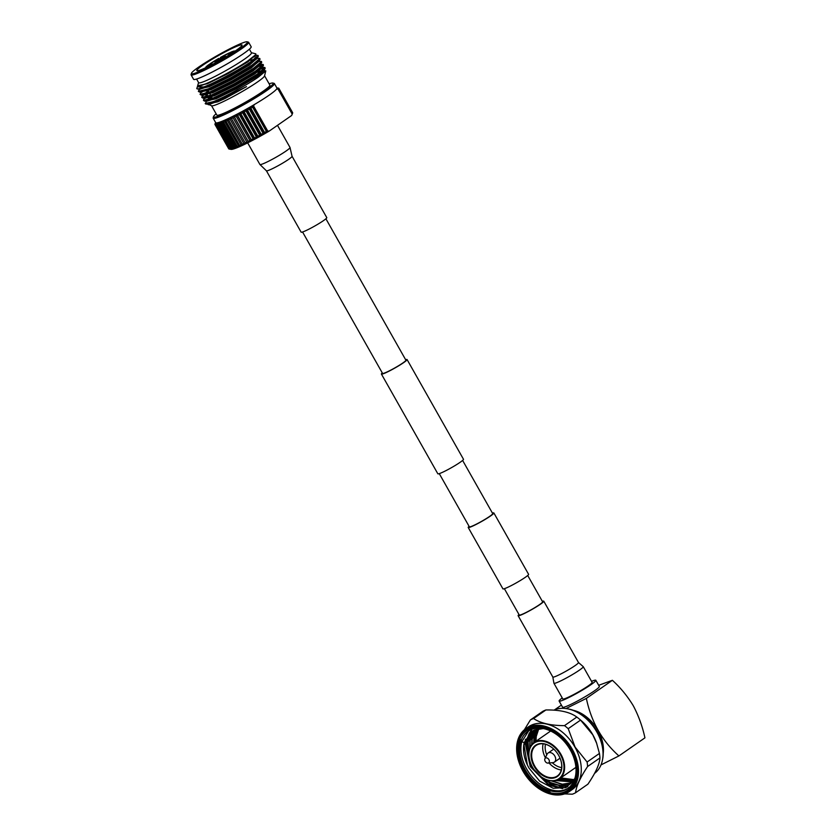 <?xml version="1.0" encoding="UTF-8"?>
<svg xmlns="http://www.w3.org/2000/svg" width="836" height="836" viewBox="0 0 836 836"><rect width="100%" height="100%" fill="white"/><g stroke="black" fill="none" stroke-linecap="round" stroke-linejoin="round"><path stroke-width="1.25" d="M302.559 231.99L382.564 373.41A13.407 1.264 -29.5 0 0 390.307 370.358A13.407 1.264 -29.5 0 0 402.879 362.949A13.407 1.264 -29.5 0 0 405.909 360.201L325.904 218.781M382.282 372.908A14.745 1.39 -29.5 0 0 381.415 374.058A14.745 1.39 -29.5 0 0 389.921 370.714A14.745 1.39 -29.5 0 0 403.736 362.563A14.745 1.39 -29.5 0 0 407.069 359.543A14.745 1.39 -29.5 0 0 405.627 359.699M381.415 374.058L437.834 473.782A14.745 1.39 -29.5 0 0 446.34 470.438A14.745 1.39 -29.5 0 0 460.155 462.287A14.745 1.39 -29.5 0 0 463.489 459.267L407.069 359.543M492.425 513.116A14.745 1.39 150.5 0 1 493.867 512.959L528.592 574.322A14.745 1.39 150.5 0 1 525.248 577.352A14.745 1.39 150.5 0 1 511.433 585.503A14.745 1.39 150.5 0 1 502.927 588.847L468.212 527.474A14.745 1.39 150.5 0 1 469.08 526.325M493.867 512.959A14.745 1.39 150.5 0 1 490.533 515.979A14.745 1.39 150.5 0 1 476.719 524.13A14.745 1.39 150.5 0 1 468.212 527.474M504.369 588.69L519.271 615.035A13.407 1.264 -29.5 0 0 527.014 611.994A13.407 1.264 -29.5 0 0 539.586 604.574A13.407 1.264 -29.5 0 0 542.627 601.826L527.715 575.481M462.611 460.417L492.717 513.617A13.407 1.264 150.5 0 1 489.677 516.366A13.407 1.264 150.5 0 1 477.105 523.775A13.407 1.264 150.5 0 1 469.362 526.826L439.266 473.625M240.151 48.572A32.176 3.03 -29.5 0 0 247.174 41.8A32.176 3.03 -29.5 0 0 227.601 49.93A32.176 3.03 -29.5 0 0 198.707 67.068A32.176 3.03 -29.5 0 0 191.402 73.349A32.176 3.03 -29.5 0 0 208.76 67.005A32.176 3.03 -29.5 0 0 240.151 48.572M247.174 41.8L248.365 42.124A33.064 3.114 150.5 0 1 248.637 42.312A33.064 3.114 150.5 0 1 241.155 49.084A33.064 3.114 150.5 0 1 210.17 67.371A33.064 3.114 150.5 0 1 191.089 74.874A33.064 3.114 150.5 0 1 191.068 74.54L191.402 73.349M208.216 66.525A14.39 1.359 150.5 0 1 207.83 66.493L207.756 66.347A14.39 1.359 150.5 0 1 210.526 63.849L211.205 65.041M210.139 64.017L210.024 63.808A16.772 1.578 150.5 0 1 218.854 58.363L219.251 59.063M220.777 58.196L220.391 57.496A16.772 1.578 150.5 0 1 229.566 52.772L229.681 52.981M229.963 54.413L229.294 53.243L230.705 52.271A16.772 1.578 150.5 0 1 234.843 51.038L234.916 51.195A16.772 1.578 150.5 0 1 234.916 51.205L232.836 52.375A14.39 1.359 150.5 0 1 232.659 52.699M202.699 65.292A25.979 2.445 -29.5 0 0 196.815 70.621A25.979 2.445 -29.5 0 0 211.811 64.727A25.979 2.445 -29.5 0 0 236.16 50.359A25.979 2.445 -29.5 0 0 242.043 45.029A25.979 2.445 -29.5 0 0 227.047 50.923A25.979 2.445 -29.5 0 0 202.699 65.292M196.585 79.054L198.665 82.722A30.326 2.853 -29.5 0 0 216.179 75.836A30.326 2.853 -29.5 0 0 244.603 59.063A30.326 2.853 -29.5 0 0 251.458 52.846L249.389 49.178M191.089 74.874L193.597 79.316A33.064 3.114 -29.5 0 0 212.689 71.812A33.064 3.114 -29.5 0 0 243.673 53.535A33.064 3.114 -29.5 0 0 251.155 46.753L248.637 42.312M207.986 104.145L211.727 105.806A30.451 2.863 -29.5 0 0 230.203 98.146A30.451 2.863 -29.5 0 0 257.613 81.897A30.451 2.863 -29.5 0 0 264.521 75.94L265.796 70.903L263.685 70.464M206.711 100.289L205.384 103.779A34.851 3.281 -29.5 0 0 205.656 103.967A34.851 3.281 -29.5 0 0 213.337 101.678C224.832 97.07 246.975 84.885 258.094 77.278L265.796 70.903M207.38 94.74L203.691 99.474L203.472 100.404L204.621 101.125L213.786 98.24L235.867 87.372L257.122 74.749L265.127 68.479L264.542 67.444L258.972 69.283M265.022 67.852L260.853 68.97M203.493 100.424L213.567 97.864L235.647 86.996L256.913 74.373L265.012 67.611M203.096 95.085L201.769 97.384L202.908 98.105L212.072 95.22L234.153 84.352L255.419 71.729L263.413 65.459L262.838 64.424L259.578 64.518M263.319 64.832L255.429 67.549M201.779 97.404L211.863 94.844L233.944 83.976L255.199 71.353L263.309 64.591M201.591 91.228L200.055 94.363L201.204 95.085L210.369 92.2L232.45 81.332L253.705 68.709L261.71 62.439L261.125 61.404L258.554 61.404M200.076 94.384L210.149 91.824L232.23 80.956L253.496 68.333L261.595 61.571M199.877 88.208L198.351 91.343L199.49 92.064L208.655 89.18L230.736 78.312L252.002 65.689L259.996 59.419L259.421 58.384L256.851 58.384M198.362 91.364L208.446 88.804L230.527 77.936L251.782 65.312L259.891 58.551M198.174 85.188L196.815 88.282A34.851 3.281 -29.5 0 0 196.826 88.658L197.787 89.044L206.952 86.16L229.033 75.292L250.288 62.669L258.293 56.399L257.707 55.364L255.137 55.364M255.043 56.503L252.775 57.402M196.868 88.721L196.826 88.658A34.851 3.281 -29.5 0 0 203.817 86.954C214.789 82.9 238.385 70.161 250.079 62.292L258.178 55.531M255.523 55.876L254.834 56.127M206.095 97.457L205.102 98.397M208.436 91.166L205.186 93.736M204.381 94.437L203.399 95.377M208.133 90.852L204.172 94.06M202.678 91.417L201.685 92.357M200.964 88.397L199.982 89.337M251.396 52.72L255.785 53.797L255.92 54.486L248.083 60.746C231.593 72.095 195.54 90.131 197.714 85.418L198.592 82.597M197.275 86.839L203.817 86.954M211.56 105.754L216.858 115.107A30.451 2.863 -29.5 0 0 234.425 108.199A30.451 2.863 -29.5 0 0 262.964 91.364A30.451 2.863 -29.5 0 0 269.861 85.115L264.563 75.762M207.83 66.493L205.76 67.706A16.772 1.578 150.5 0 1 205.75 67.674L205.677 67.517A16.772 1.578 150.5 0 1 208.99 64.539L210.526 63.849M205.677 67.517L207.756 66.347M210.024 63.808L211.571 63.128A14.39 1.359 150.5 0 1 218.948 58.572L218.854 58.363M220.485 57.694A14.39 1.359 150.5 0 1 228.155 53.755L229.566 52.772M229.294 53.243A14.39 1.359 150.5 0 1 232.763 52.219L234.843 51.038M198.592 86.024L197.714 85.418M211.853 97.206L208.603 99.777M211.644 96.819L207.589 100.101M205.196 103.445L213.337 101.678M208.31 104.772L224.811 98.627L246.526 86.61L222.292 98.847L205.656 103.967M197.766 85.721L207.422 83.725L228.082 73.589L247.978 61.812L255.179 55.364M199.48 88.741L209.136 86.745L229.796 76.609L249.692 64.832L257.06 58.154M255.084 58.781L250.79 60.495M201.183 91.761L210.839 89.766L231.499 79.629L251.396 67.852L258.773 61.174M202.897 94.781L212.553 92.786L233.213 82.649L253.109 70.872L260.696 64.591L260.142 64.048M204.789 98.105L214.256 95.806L234.916 85.669L254.813 73.892L262.41 67.611L261.292 67.538M209.951 97.018L209.094 97.76M206.314 100.822L215.97 98.826L236.63 88.689L256.527 76.912L264.113 70.632L263.559 70.088M208.018 103.842L217.673 101.846L224.811 98.627M198.644 86.024L207.213 83.349L227.873 73.213L247.769 61.436L255.367 55.176M197.787 89.044L200.358 89.044L208.916 86.369L229.576 76.233L249.473 64.456L256.976 58.604L258.293 56.399M201.225 91.814L210.63 89.389L231.29 79.253L251.187 67.476L258.679 61.624L259.996 59.419M201.204 95.085L203.775 95.085L212.334 92.409L232.993 82.273L252.89 70.496L260.477 64.194M206.44 95.022L204.559 97.446M202.908 98.105L205.478 98.105L214.047 95.429L234.707 85.293L254.604 73.516L262.096 67.664L261.846 67.068M208.875 97.384L208.154 98.042M204.621 101.125L207.192 101.125L215.751 98.449L236.41 88.313L256.307 76.536L263.81 70.684L265.127 68.479M262.786 70.182L257.415 72.189M206.701 104.145L208.895 104.145L217.464 101.469L246.526 86.61M212.323 64.456L211.571 63.128M228.155 53.755L228.907 55.072M223.996 58.018L222.439 58.227L219.617 60.526M218.875 60.934L219.084 60.192L219.356 60.662M219.084 60.192L215.343 62.125L215.667 62.7M215.469 62.804L215.103 62.167L216.879 61.206M216.837 61.122L217.423 60.474L216.075 61.07A5.998 0.564 150.5 0 0 214.967 62.125L215.385 62.846M223.442 57.485L221.686 57.715A5.998 0.564 150.5 0 1 225.041 56.221L225.083 56.294M216.66 60.809L216.597 60.704A5.998 0.564 150.5 0 1 220.934 58.112L221.373 58.907M223.013 57.977L225.271 56.179A5.998 0.564 150.5 0 1 225.406 56.221A5.998 0.564 150.5 0 1 224.299 57.266L224.539 57.694M223.787 57.632A5.998 0.564 150.5 0 1 219.45 60.223M218.698 60.62A5.998 0.564 150.5 0 1 215.343 62.125M223.306 57.256L225.041 56.221M216.597 60.704L220.934 58.112M222.961 57.872L224.299 57.266M220.903 59.189L220.537 58.551M221.289 58.154L221.634 58.75M266.402 170.784A14.745 1.39 150.5 0 0 270.571 169.541A14.745 1.39 150.5 0 0 288.723 159.289A14.745 1.39 150.5 0 0 292.057 156.269L326.782 217.632A14.745 1.39 150.5 0 1 323.448 220.652A14.745 1.39 150.5 0 1 309.633 228.803A14.745 1.39 150.5 0 1 301.117 232.147L266.402 170.784L259.912 164.493A17.284 1.63 150.5 0 0 264.813 163.03A17.284 1.63 150.5 0 0 286.1 151.002A17.284 1.63 150.5 0 0 290.008 147.46L277.489 125.337M216.127 113.821A34.286 3.229 -29.5 0 0 213.493 116.653A34.286 3.229 -29.5 0 0 231.99 109.892A34.286 3.229 -29.5 0 0 265.44 90.257A34.286 3.229 -29.5 0 0 272.912 83.036A34.286 3.229 -29.5 0 0 269.129 83.83M272.912 83.036L274.114 83.37A35.175 3.313 150.5 0 1 274.407 83.558A35.175 3.313 150.5 0 1 266.444 90.769A35.175 3.313 150.5 0 1 233.484 110.227A35.175 3.313 150.5 0 1 213.18 118.2A35.175 3.313 150.5 0 1 213.159 117.845L213.493 116.653M274.407 83.558L276.946 88.062A35.175 3.313 150.5 0 1 276.988 88.261A35.175 3.313 150.5 0 1 276.8 88.762A35.175 3.313 150.5 0 1 276.549 89.128A35.175 3.313 150.5 0 1 268.993 95.273A35.175 3.313 150.5 0 1 254.28 104.594A35.175 3.313 150.5 0 1 252.524 105.639L267.489 132.098L267.76 131.074L269.255 131.053A35.175 3.313 150.5 0 1 267.489 132.098A35.175 3.313 150.5 0 1 264.322 133.927A35.175 3.313 150.5 0 1 261.114 135.735A35.175 3.313 150.5 0 1 257.916 137.512A35.175 3.313 150.5 0 1 254.75 139.215A35.175 3.313 150.5 0 1 251.657 140.835A35.175 3.313 150.5 0 1 248.668 142.36A35.175 3.313 150.5 0 1 245.815 143.771A35.175 3.313 150.5 0 1 243.13 145.056A35.175 3.313 150.5 0 1 240.653 146.196A35.175 3.313 150.5 0 1 238.396 147.167A35.175 3.313 150.5 0 1 236.389 147.982A35.175 3.313 150.5 0 1 234.665 148.609A35.175 3.313 150.5 0 1 233.223 149.059A35.175 3.313 150.5 0 1 232.094 149.32A35.175 3.313 150.5 0 1 231.279 149.393A35.175 3.313 150.5 0 1 231.081 149.372L229.137 149.038A36.711 3.459 150.5 0 1 228.928 148.975L215.165 124.658L215.824 122.808L215.019 124.554A36.711 3.459 150.5 0 1 214.977 124.491A36.711 3.459 150.5 0 1 214.936 124.376L215.678 122.495L214.946 124.177A36.711 3.459 150.5 0 1 214.998 124L215.625 122.526M254.28 104.594L253.601 106.047L252.524 105.639L252.629 107.133A36.711 3.459 150.5 0 1 250.831 108.168L249.347 107.468L249.306 109.035A36.711 3.459 150.5 0 1 247.498 110.059L246.15 109.276L245.962 110.916A36.711 3.459 150.5 0 1 244.143 111.919L242.942 111.052L242.618 112.755A36.711 3.459 150.5 0 1 240.831 113.717L239.775 112.755L239.326 114.511A36.711 3.459 150.5 0 1 237.581 115.431L236.682 114.375L236.128 116.194A36.711 3.459 150.5 0 1 234.435 117.05L233.693 115.901L233.035 117.751A36.711 3.459 150.5 0 1 231.426 118.555L230.84 117.312L230.099 119.203A36.711 3.459 150.5 0 1 228.583 119.924L228.165 118.597L227.35 120.499A36.711 3.459 150.5 0 1 225.939 121.147L225.678 119.736L224.811 121.648A36.711 3.459 150.5 0 1 223.536 122.202L223.431 120.708L222.512 122.631A36.711 3.459 150.5 0 1 221.383 123.091L221.425 121.523L220.485 123.435A36.711 3.459 150.5 0 1 219.502 123.791L219.69 122.15L218.75 124.052A36.711 3.459 150.5 0 1 217.935 124.303L218.248 122.599L217.318 124.48A36.711 3.459 150.5 0 1 216.681 124.627L217.12 122.861L216.21 124.7A36.711 3.459 150.5 0 1 215.751 124.742L216.315 122.934L215.437 124.731A36.711 3.459 150.5 0 1 215.165 124.658M276.549 89.128L278.796 88.94A36.711 3.459 150.5 0 0 278.9 88.658L292.663 112.975A36.711 3.459 150.5 0 1 292.61 113.121A36.711 3.459 150.5 0 1 292.558 113.257L278.796 88.94M291.513 115.587L291.774 115.222A35.175 3.313 150.5 0 1 291.513 115.587L269.255 131.053M292.61 113.121L291.9 114.96A35.175 3.313 150.5 0 1 291.774 115.222L292.558 113.257M292.182 114.104L278.022 89.065M253.601 106.047L267.76 131.074M252.524 105.639A35.175 3.313 150.5 0 1 249.347 107.468A35.175 3.313 150.5 0 1 246.15 109.276A35.175 3.313 150.5 0 1 242.942 111.052A35.175 3.313 150.5 0 1 239.775 112.755A35.175 3.313 150.5 0 1 236.682 114.375A35.175 3.313 150.5 0 1 233.693 115.901A35.175 3.313 150.5 0 1 230.84 117.312A35.175 3.313 150.5 0 1 228.165 118.597A35.175 3.313 150.5 0 1 225.678 119.736A35.175 3.313 150.5 0 1 223.431 120.708A35.175 3.313 150.5 0 1 221.425 121.523A35.175 3.313 150.5 0 1 219.69 122.15A35.175 3.313 150.5 0 1 218.248 122.599A35.175 3.313 150.5 0 1 217.12 122.861A35.175 3.313 150.5 0 1 216.315 122.934A35.175 3.313 150.5 0 1 215.824 122.808A35.175 3.313 150.5 0 1 215.719 122.693L213.18 118.2M278.409 88.104A36.711 3.459 150.5 0 1 278.43 88.114A36.711 3.459 150.5 0 1 278.681 88.177L276.841 87.947L278.827 88.282A36.711 3.459 150.5 0 1 278.869 88.344A36.711 3.459 150.5 0 1 278.91 88.459L276.988 88.261L278.9 88.658M215.019 124.554L228.771 148.871A36.711 3.459 150.5 0 1 228.73 148.808A36.711 3.459 150.5 0 1 228.698 148.745M215.437 124.731L229.2 149.048A36.711 3.459 150.5 0 1 229.137 149.038M216.21 124.7L229.973 149.017A36.711 3.459 150.5 0 1 229.513 149.059L215.751 124.742M217.318 124.48L231.07 148.798A36.711 3.459 150.5 0 1 230.433 148.944L216.681 124.627M218.75 124.052L232.502 148.369A36.711 3.459 150.5 0 1 231.687 148.62L217.935 124.303M220.485 123.435L234.247 147.753A36.711 3.459 150.5 0 1 233.265 148.108L219.502 123.791M222.512 122.631L236.274 146.948A36.711 3.459 150.5 0 1 235.135 147.408L221.383 123.091M224.811 121.648L238.563 145.966A36.711 3.459 150.5 0 1 237.288 146.519L223.536 122.202M227.35 120.499L241.102 144.816A36.711 3.459 150.5 0 1 239.702 145.464L225.939 121.147M230.099 119.203L243.861 143.51A36.711 3.459 150.5 0 1 242.335 144.241L228.583 119.924M233.035 117.751L246.798 142.068A36.711 3.459 150.5 0 1 245.178 142.872L231.426 118.555M236.128 116.194L249.88 140.5A36.711 3.459 150.5 0 1 248.187 141.368L234.435 117.05M239.326 114.511L253.089 138.828A36.711 3.459 150.5 0 1 251.343 139.748L237.581 115.431M242.618 112.755L256.38 137.073A36.711 3.459 150.5 0 1 254.593 138.034L240.831 113.717M245.962 110.916L259.714 135.233A36.711 3.459 150.5 0 1 257.906 136.237L244.143 111.919M249.306 109.035L263.068 133.352A36.711 3.459 150.5 0 1 261.25 134.377L247.498 110.059M252.629 107.133L266.391 131.44A36.711 3.459 150.5 0 1 264.594 132.485L250.831 108.168M292.59 112.599A36.711 3.459 150.5 0 1 292.631 112.661A36.711 3.459 150.5 0 1 292.673 112.776L278.91 88.459M229.973 149.017L232.094 149.32L230.433 148.944M231.07 148.798L233.223 149.059L231.687 148.62M232.502 148.369L234.665 148.609L233.265 148.108M234.247 147.753L236.389 147.982L235.135 147.408M236.274 146.948L238.396 147.167L237.288 146.519M238.563 145.966L240.653 146.196L239.702 145.464M241.102 144.816L243.13 145.056L242.335 144.241M243.861 143.51L245.815 143.771L245.178 142.872M246.798 142.068L248.668 142.36L248.187 141.368M249.88 140.5L251.657 140.835L251.343 139.748M253.089 138.828L254.75 139.215L254.593 138.034M256.38 137.073L257.916 137.512L257.906 136.237M259.714 135.233L261.114 135.735L261.25 134.377M263.068 133.352L264.322 133.927L264.594 132.485M266.391 131.44L267.489 132.098M249.347 107.468L264.322 133.927M246.15 109.276L261.114 135.735M242.942 111.052L257.916 137.512M239.775 112.755L254.75 139.215M236.682 114.375L251.657 140.835M233.693 115.901L248.668 142.36M542.334 601.324A14.745 1.39 150.5 0 1 543.776 601.178A14.745 1.39 150.5 0 1 540.443 604.198A14.745 1.39 150.5 0 1 526.628 612.349A14.745 1.39 150.5 0 1 518.121 615.693A14.745 1.39 150.5 0 1 518.989 614.533M588.325 685.833A16.845 1.588 -29.5 0 0 592.139 682.385L583.256 666.668A16.845 1.588 150.5 0 1 579.442 670.127A16.845 1.588 150.5 0 1 558.699 681.842A16.845 1.588 150.5 0 1 553.934 683.263L562.816 698.969A16.845 1.588 -29.5 0 0 572.545 695.144A16.845 1.588 -29.5 0 0 588.325 685.833M553.85 710.161A37.735 26.376 55.2 0 1 554.007 710.088A37.735 26.376 55.2 0 1 566.902 708.698L567.884 708.865A36.888 25.791 55.2 0 1 597.123 731.584A36.888 25.791 55.2 0 1 602.683 758.942L602.495 759.914A37.735 26.376 55.2 0 1 594.574 773.384M566.902 708.698A37.735 26.376 55.2 0 1 596.81 731.939A37.735 26.376 55.2 0 1 602.495 759.914M533.577 718.542A42.897 29.991 -124.8 0 0 530.348 719.984L542.7 711.405A42.897 29.991 -124.8 0 1 545.918 709.963L533.577 718.542C540.495 723.224 550.799 725.596 564.478 725.638A42.897 29.991 -124.8 0 1 568.219 728.678L580.56 720.099A42.897 29.991 -124.8 0 0 579.306 719.012L580.801 720.266A37.735 26.376 55.2 0 1 592.787 734.729A37.735 26.376 55.2 0 1 596.507 742.849L599.433 753.445A42.897 29.991 -124.8 0 1 599.945 757.928C599.642 764.062 595.629 772.819 587.907 784.178L575.565 792.758A42.897 29.991 -124.8 0 1 573.987 793.542A42.897 29.991 -124.8 0 1 572.336 794.2L564.634 793.897M580.56 720.099L592.808 734.823L596.726 743.476M599.945 757.928L587.603 766.507C580.257 777.553 576.244 786.3 575.565 792.758M587.603 766.507A42.897 29.991 -124.8 0 0 587.091 762.024L599.433 753.445M568.219 728.678L575.105 747.123L587.091 762.024M521.57 768.493A38.226 26.721 55.2 0 1 521.528 768.409A38.226 26.721 55.2 0 1 525.75 728.731L528.53 726.797A38.226 26.721 55.2 0 1 531.602 725.063A38.226 26.721 55.2 0 1 574.969 747.206A38.226 26.721 55.2 0 1 572.158 789.581L569.389 791.504A38.226 26.721 55.2 0 1 566.317 793.239A38.226 26.721 55.2 0 1 530.714 781.639A38.226 26.721 55.2 0 1 530.651 781.566M525.75 728.731A38.226 26.721 55.2 0 1 528.833 726.996A38.226 26.721 55.2 0 1 570.904 746.966A38.226 26.721 55.2 0 1 569.389 791.504M565.355 792.831A37.338 26.104 55.2 0 1 530.588 781.503A37.338 26.104 55.2 0 1 521.612 768.587A37.338 26.104 55.2 0 1 528.749 728.125A37.338 26.104 55.2 0 1 571.103 749.746A37.338 26.104 55.2 0 1 565.355 792.831M529.313 729.128A36.178 25.289 55.2 0 1 563.004 740.111A36.178 25.289 55.2 0 1 571.709 752.63A36.178 25.289 55.2 0 1 564.791 791.828A36.178 25.289 55.2 0 1 523.744 770.876A36.178 25.289 55.2 0 1 529.313 729.128M563.098 740.215A34.851 24.359 -124.8 0 0 530.745 729.734A34.851 24.359 -124.8 0 0 527.934 731.312A34.851 24.359 -124.8 0 0 526.555 771.921A34.851 24.359 -124.8 0 0 564.917 790.135A34.851 24.359 -124.8 0 0 567.728 788.557A34.851 24.359 -124.8 0 0 571.636 752.494M550.088 792.141A36.544 25.55 55.2 0 1 524.611 770.437A36.544 25.55 55.2 0 1 520.211 739.337A35.812 25.038 -124.8 0 0 550.088 792.141C539.868 788.557 531.497 781.242 524.977 770.186C518.874 758.879 517.285 748.596 520.211 739.337M528.686 730.821L521.716 741.887A34.851 24.359 -124.8 0 0 526.68 769.047A34.851 24.359 -124.8 0 0 566.212 789.236A34.851 24.359 -124.8 0 0 568.365 788.087M570.34 781.503L559.817 778.556M535.009 741.898L535.782 732.127M560.862 777.835A34.851 24.359 -124.8 0 0 562.879 778.713M567.539 786.875L550.673 783.76L541.425 777.052M529.198 758.398L527.025 740.696L527.6 737.812M527.871 736.84L529.031 733.778M529.115 733.6L531.926 729.264M532.072 729.201L529.439 733.287M529.376 733.423L528.373 735.899M528.122 736.662L527.286 740.518L528.937 756.716M542.94 778.034L550.934 783.583L567.884 786.686M562.638 788.641L548.635 785.182L530.233 766.581L524.977 742.117L525.551 739.233M543.264 728.564L534.141 730.11L531.477 731.615L524.266 742.462A32.594 22.781 -124.8 0 0 527.359 764.888L528.864 767.887L539.607 781.085L553.171 788.275L565.941 787.648L574.531 779.445M531.644 765.567A22.133 15.466 55.2 0 1 531.623 765.525A22.133 15.466 55.2 0 1 534.068 742.546A22.133 15.466 55.2 0 1 535.855 741.542A22.133 15.466 55.2 0 1 560.214 753.111A22.133 15.466 55.2 0 1 559.336 778.891A22.133 15.466 55.2 0 1 557.549 779.894A22.133 15.466 55.2 0 1 536.942 773.185A22.133 15.466 55.2 0 1 536.911 773.143M557.079 779.695A21.684 15.163 55.2 0 1 536.879 773.112A21.684 15.163 55.2 0 1 531.665 765.609A21.684 15.163 55.2 0 1 535.813 742.107A21.684 15.163 55.2 0 1 560.413 754.668A21.684 15.163 55.2 0 1 557.079 779.695M555.773 777.396A19.029 13.303 -124.8 0 0 559.409 756.768A19.029 13.303 -124.8 0 0 554.832 750.185A19.029 13.303 -124.8 0 0 537.109 744.406A19.029 13.303 -124.8 0 0 534.183 766.372A19.029 13.303 -124.8 0 0 555.773 777.396M554.864 750.216A18.591 13 -124.8 0 0 537.59 744.615A18.591 13 -124.8 0 0 536.095 745.451A18.591 13 -124.8 0 0 535.353 767.114A18.591 13 -124.8 0 0 555.815 776.832A18.591 13 -124.8 0 0 557.309 775.986A18.591 13 -124.8 0 0 559.388 756.726M544.915 758.701L547.11 754.166A5.528 3.866 55.2 0 1 548.05 753.048A5.528 3.866 55.2 0 1 548.5 752.797A5.528 3.866 55.2 0 1 554.592 755.681A5.528 3.866 55.2 0 1 554.372 762.129A5.528 3.866 55.2 0 1 553.923 762.38A5.528 3.866 55.2 0 1 552.983 762.62L547.977 763.101A2.874 2.006 55.2 0 1 545.396 761.627A2.874 2.006 55.2 0 1 544.915 758.701A2.874 2.006 55.2 0 1 545.636 757.98A2.874 2.006 55.2 0 1 548.907 759.652A2.874 2.006 55.2 0 1 548.458 762.975A2.874 2.006 55.2 0 1 547.977 763.101M591.554 681.34A21.099 1.985 150.5 0 1 595.838 680.285A21.099 1.985 150.5 0 1 585.346 688.331A21.099 1.985 150.5 0 1 565.094 699.283A21.099 1.985 150.5 0 1 559.117 701.059A21.099 1.985 150.5 0 1 562.231 697.924M559.117 701.059L562.597 707.214A21.099 1.985 -29.5 0 0 568.574 705.438A21.099 1.985 -29.5 0 0 588.837 694.486A21.099 1.985 -29.5 0 0 599.328 686.44L595.838 680.285M601.011 764.909L618.912 755.932C602.119 741.03 591.261 721.855 586.36 698.405L565.982 708.562M586.36 698.405L612.38 680.305C620.155 687.328 626.99 695.583 632.873 705.062L633.74 706.598C638.85 716.515 642.581 726.933 644.932 737.843L618.912 755.932M598.68 685.301L612.38 680.305M554.582 709.848L561.405 705.103M603.226 753.32A33.189 23.199 -124.8 0 0 573.224 710.276M545.48 744.27A16.825 11.756 -124.8 0 0 546.775 754.845M552.23 762.693A16.825 11.756 -124.8 0 0 561.698 767.594M543.128 743.821A18.591 13 -124.8 0 0 545.385 757.74M549.043 762.996A18.591 13 -124.8 0 0 561.301 769.966M538.614 728.773L536.001 736.641L535.73 741.396M560.507 778.076L574.081 779.81M537.276 729.044L533.953 738.063L533.681 742.828M558.396 779.476L573.329 780.908M536.001 729.4L531.915 739.484L531.654 744.845M555.595 780.563L572.514 781.911M534.789 729.828L529.867 740.915L529.752 748.324M551.342 780.876L562.095 784.377L571.636 782.83M533.629 730.35L527.819 742.337L528.854 755.775M543.557 778.379L549.9 782.621L560.047 785.798L570.695 783.666M532.532 730.936L525.771 743.758L530.661 766.643L547.852 784.043L557.999 787.219L567.121 785.871L569.703 784.419L574.865 778.452M527.359 764.888L523.984 745.001L531.612 731.521M569.828 784.335L567.372 785.694L558.26 787.042L548.113 783.865L530.923 766.466L526.032 743.58L532.668 730.863M570.821 783.572L560.298 785.621L550.161 782.444L544.915 779.089M528.791 754.365L528.07 742.159L533.776 730.277M571.751 782.726L562.346 784.199L552 780.918M529.972 747.771L530.118 740.738L534.935 729.776M572.618 781.796L556.003 780.458M531.905 744.542L532.166 739.306L536.158 729.347M573.423 780.772L558.678 779.309M533.932 742.64L534.214 737.885L537.443 729.002M574.175 779.664L560.757 777.898M535.98 741.218L536.263 736.464L538.781 728.752M521.716 741.887L524.266 742.462M579.306 719.012A42.897 29.991 -124.8 0 0 576.83 717.058L564.478 725.638M524.371 729.786L530.348 719.984M545.918 709.963C559.827 709.754 570.131 712.126 576.83 717.058M532.783 743.601L531.884 742.776M543.776 601.178L578.502 662.54A14.745 1.39 150.5 0 1 575.158 665.56A14.745 1.39 150.5 0 1 557.016 675.812A14.745 1.39 150.5 0 1 552.836 677.055L553.934 683.263M210.776 95.294L209.951 93.831M209.073 92.273L208.237 90.811M201.978 96.453L203.294 94.249M264.542 67.444L261.971 67.444M255.92 54.486L255.262 55.584M202.061 92.064L199.49 92.064M260.393 64.644L261.71 62.439M262.096 67.664L263.413 65.459M257.383 72.147L256.673 70.893M225.406 56.221L225.824 56.942M276.852 87.884L278.43 88.114M214.977 124.491L228.73 148.808M278.869 88.344L292.631 112.661M292.057 156.269L290.008 147.46M247.675 142.862L259.912 164.493M578.502 662.54L583.256 666.668M550.652 731.019L534.068 742.546M548.05 753.048L553.735 749.098M554.372 762.129L560.047 758.179M575.92 767.364L559.336 778.891M518.121 615.693L552.836 677.055"/></g></svg>
